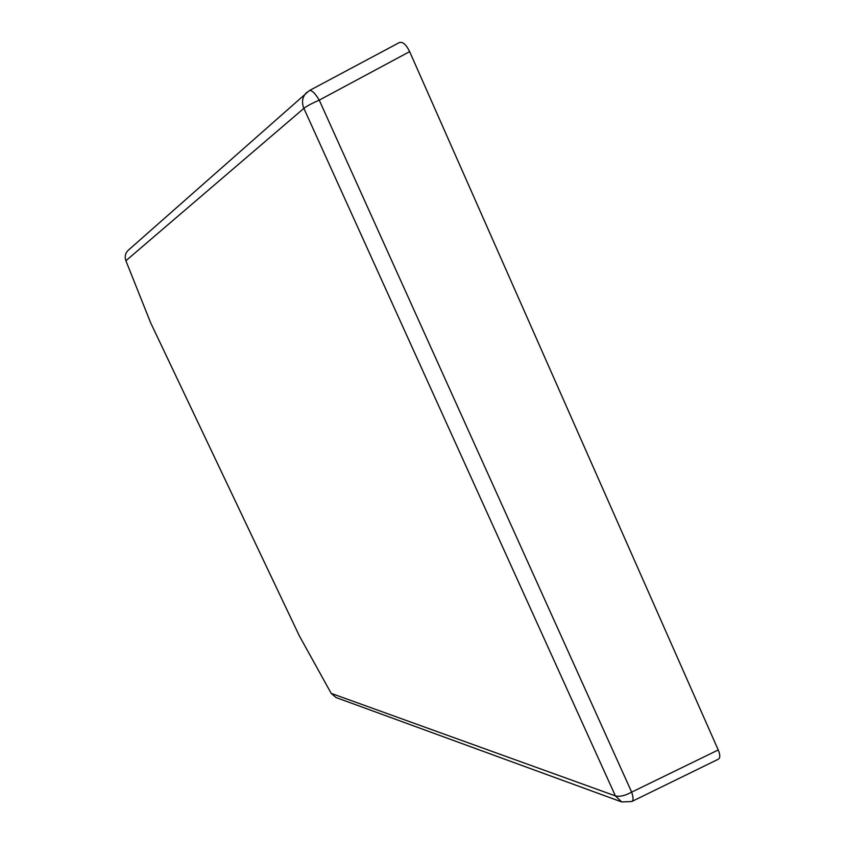 <?xml version="1.0" encoding="UTF-8"?>
<svg xmlns="http://www.w3.org/2000/svg" width="845" height="845" viewBox="0 0 845 845"><rect width="100%" height="100%" fill="white"/><g stroke="black" fill="none" stroke-linecap="round" stroke-linejoin="round"><path stroke-width="1.27" d="M309.249 90.647L399.273 42.609C402.674 41.479 406.139 44.489 409.645 51.63L718.239 749.969L631.659 792.124C633.423 797.479 633.475 800.606 631.796 801.514L621.74 801.958L615.403 795.895C619.744 796.951 625.163 795.684 631.659 792.124L319.241 100.143C315.122 93.161 311.784 89.992 309.249 90.647L128.218 250.3C125.303 253.194 124.521 256.669 125.894 260.746L150.685 322.864L299.362 635.905L331.198 693.375L336.025 697.526L621.74 801.958M125.894 260.746L303.873 108.361C301.411 102.055 302.352 96.752 306.682 92.432M331.198 693.375L615.403 795.895L303.873 108.361C306.915 106.016 312.037 103.28 319.241 100.143L409.645 51.63M632.092 801.366L718.092 759.328C720.289 758.176 720.331 755.05 718.239 749.969"/></g></svg>
